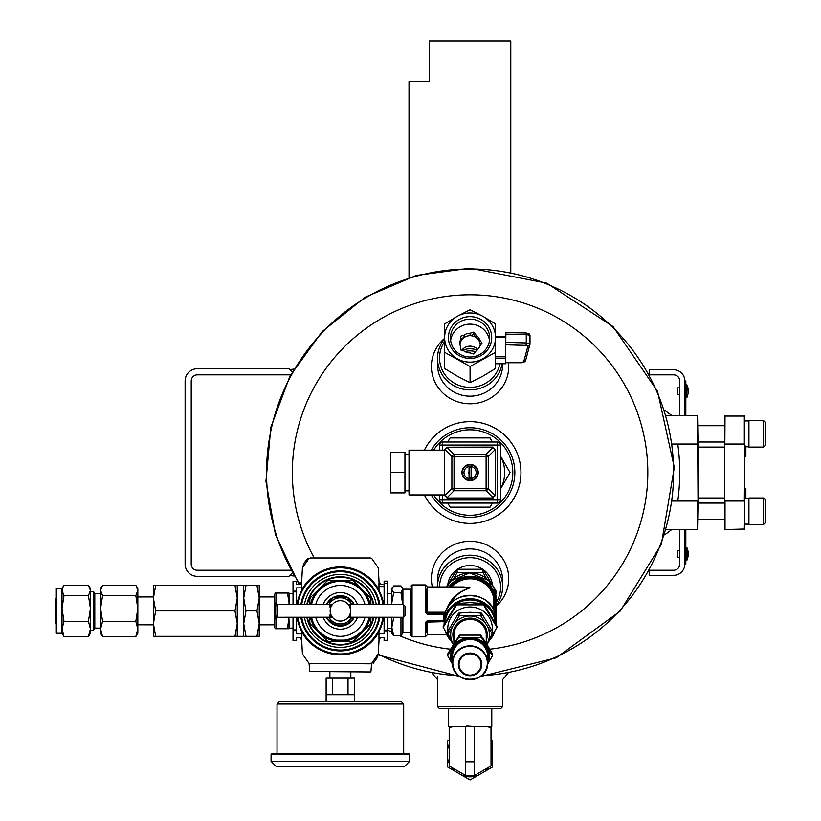 <?xml version="1.0" encoding="UTF-8"?>
<svg xmlns="http://www.w3.org/2000/svg" width="821" height="821" viewBox="0 0 821 821"><rect width="100%" height="100%" fill="white"/><g stroke="black" fill="none" stroke-linecap="round" stroke-linejoin="round"><path stroke-width="1.23" d="M197.327 576.342L288.92 576.342L197.327 576.342A12.212 12.212 0 0 1 185.115 564.13L185.115 380.944A12.212 12.212 0 0 1 197.327 368.732L288.92 368.732L292.194 372.005L289.782 369.594L293.897 369.06M197.327 570.236A6.106 6.106 0 0 1 191.221 564.13A6.106 6.106 0 0 0 197.327 570.236L290.634 570.236M191.221 564.13L191.221 380.944A6.106 6.106 0 0 1 197.327 374.838L290.624 374.838M288.92 576.342L292.194 573.068L289.782 575.48L293.897 576.014M191.221 380.944A6.106 6.106 0 0 1 197.327 374.838M185.115 564.13L185.115 380.944M502.637 706.604L500.605 708.646L439.543 708.646L437.511 706.604L502.637 706.604L502.637 679.634L507.942 673.312M482.625 569.21A22.434 21.674 180 0 0 470.074 565.505A22.434 21.674 180 0 0 457.523 569.21M456.876 569.651A22.434 21.674 180 0 0 447.814 584.439M492.333 584.439A22.434 21.674 180 0 0 483.271 569.651M496.028 602.706A30.531 29.494 180 0 0 496.746 572.832A30.531 29.494 180 0 0 470.074 557.685A30.531 29.494 180 0 0 439.543 586.964M496.028 605.652A32.563 31.455 180 0 0 502.637 586.646A32.563 31.455 180 0 0 470.074 555.191A32.563 31.455 180 0 0 437.511 586.646A32.563 31.455 180 0 0 437.511 586.964M433.662 494.93A42.743 42.743 0 0 0 470.074 515.28A42.743 42.743 0 0 0 507.378 451.683A42.743 42.743 0 0 0 433.662 450.144M500.605 456.25A34.605 34.605 0 0 1 500.605 488.823M431.292 494.93A44.775 44.775 0 0 0 470.074 517.312A44.775 44.775 0 0 0 508.856 450.144A44.775 44.775 0 0 0 431.292 450.144M299.911 584.224A203.536 203.536 0 0 1 470.074 269.001A203.536 203.536 0 0 1 673.538 466.882A203.536 203.536 0 0 1 481.373 675.765M458.775 675.765A203.536 203.536 0 0 1 378.142 654.132M424.385 494.93A50.881 50.881 0 0 0 501.888 512.242A50.881 50.881 0 0 0 501.888 432.831A50.881 50.881 0 0 0 424.385 450.144M433.344 672.727L431.405 672.368M444.633 338.314A38.669 37.345 0 0 0 433.868 379.559A38.669 37.345 0 0 0 470.074 403.788A38.669 37.345 0 0 0 508.548 362.728M444.633 338.786A32.563 31.455 0 0 0 437.511 358.428L437.511 364.719A32.563 31.455 0 0 0 470.074 396.174A32.563 31.455 0 0 0 502.637 364.719L502.637 363.744M496.028 606.329A38.669 37.345 180 0 0 502.719 558.629A38.669 37.345 180 0 0 455.183 544.169A38.669 37.345 180 0 0 432.38 586.964M502.637 586.646L502.637 580.355A32.563 31.455 180 0 0 470.074 548.9A32.563 31.455 180 0 0 437.511 580.355L437.511 586.646M477.186 350.095A19.263 18.606 0 0 0 462.182 350.413M444.633 341.598A30.531 29.494 0 0 0 443.176 371.841A30.531 29.494 0 0 0 470.074 387.389A30.531 29.494 0 0 0 499.999 363.744M437.511 358.428A32.563 31.455 0 0 0 470.074 389.883A32.563 31.455 0 0 0 502.165 363.744M475.564 351.655A19.263 18.606 0 0 0 464.943 351.562M679.716 394.388L677.684 394.388L677.684 387.871L679.716 387.871M686.982 397.282L688.039 393.762L688.039 388.497A15.373 15.373 0 0 0 686.982 384.967L686.51 397.59L686.982 384.967L686.335 384.669L686.335 397.59L686.982 397.282M685.822 558.023L685.822 564.13L684.806 564.13L684.806 558.023L685.822 558.023L685.822 529.524M685.822 415.549L685.822 380.944L684.806 380.944A11.196 11.196 0 0 0 673.61 369.748L649.185 369.748L649.185 374.232M685.822 387.05L684.806 387.05L684.806 380.944L684.806 415.549M672.491 444.766L677.777 444.038A209.642 209.642 0 0 1 677.777 501.036L672.491 500.307M672.389 501.036L697.522 501.036L697.522 529.524L666.283 529.524L671.824 529.524L664.661 534.84M672.389 444.038L698.035 444.038L698.035 501.036L697.522 415.549L666.272 415.549L671.824 415.549L664.651 410.233M698.035 444.038L697.522 415.549M697.522 529.524L698.035 501.036M698.035 497.978L724.502 497.978M698.035 447.096L724.502 447.096M724.502 529.011L724.502 416.062L744.852 416.062L744.852 529.011L725.015 529.524L725.015 501.036L744.339 501.036L744.852 444.038M725.015 415.549L724.502 501.036M744.852 452.309L745.868 452.309L745.868 456.25L744.852 456.25M745.868 498.285L745.868 488.823L744.852 488.823M744.852 501.036L744.339 529.524M744.339 415.549L744.339 444.038L724.502 444.038M745.868 452.309L745.868 450.688L744.852 450.688M745.868 450.688L745.868 448.389L744.852 448.389M745.868 448.389L745.868 445.988M748.926 433.868L748.926 420.629L763.581 420.629L763.581 447.096L748.926 447.096L748.926 433.868M763.581 447.096L765.203 445.464L765.203 422.261L763.581 420.629M748.926 511.206L748.926 497.978L763.581 497.978L763.581 524.434L748.926 524.434L748.926 511.206M763.581 524.434L765.203 522.813L765.203 499.609L763.581 497.978M679.716 557.213L677.684 557.213L677.684 550.696L679.716 550.696M686.982 560.107L688.039 556.587L688.039 551.322A15.373 15.373 0 0 0 686.982 547.792L686.982 560.107L686.51 547.494L686.335 560.415L685.822 559.901L686.982 560.107M649.514 570.236L673.61 570.236A6.106 6.106 0 0 0 679.716 564.13L679.716 529.524M679.716 415.549L679.716 380.944A6.106 6.106 0 0 0 673.61 374.838L649.514 374.838M684.806 529.524L684.806 564.13A11.196 11.196 0 0 1 673.61 575.326L649.185 575.326L649.185 570.841M444.633 494.93L444.633 450.144L446.891 447.199L492.467 447.096L495.515 450.144L495.515 494.93L492.467 497.978L447.681 497.978L444.633 494.93L409.012 494.93L409.012 450.144L444.633 450.144M469.058 477.76L469.058 473.471A1.375 1.375 0 0 1 469.058 471.603L469.058 477.76A5.316 5.316 0 0 0 471.09 477.76L471.09 471.603A1.375 1.375 0 0 1 471.09 473.471L471.09 477.76M470.074 480.675A8.138 8.138 0 0 1 463.023 468.463A8.138 8.138 0 0 1 477.124 468.463A8.138 8.138 0 0 1 470.074 480.675M500.605 456.209L510.026 472.537L500.605 488.854M492.405 503.068L490.055 507.142L450.093 507.142L447.743 503.068M447.743 442.006L450.093 437.932L490.055 437.932L492.405 442.006M439.543 494.93L439.543 500.01A3.058 3.058 0 0 0 442.591 503.068L497.547 503.068A3.058 3.058 0 0 0 500.605 500.01L500.605 445.054A3.058 3.058 0 0 0 497.547 442.006L442.591 442.006A3.058 3.058 0 0 0 439.543 445.054L439.543 450.144M404.938 490.855L409.012 490.855M390.693 472.537L390.693 492.887L404.938 492.887L404.938 452.186L390.693 452.186L390.693 472.537L404.938 472.537M470.074 480.141A7.605 7.605 0 0 1 463.485 468.729A7.605 7.605 0 0 1 476.662 468.729A7.605 7.605 0 0 1 470.074 480.141M470.074 478.643A6.106 6.106 0 0 1 463.998 471.952A6.106 6.106 0 0 1 471.244 466.544A6.106 6.106 0 0 1 470.074 478.643M471.09 467.313L471.09 471.603L471.09 467.313A5.316 5.316 0 0 0 469.058 467.313L469.058 471.603L469.058 467.313M444.736 495.72L451.878 488.577L454.034 488.577L454.034 456.497L486.114 456.497L486.114 488.577L454.034 488.577L454.034 490.732L486.114 490.732A3.058 1.765 -45 0 0 488.269 488.577L488.269 456.497A3.058 1.765 -135 0 0 486.114 454.341L454.034 454.341A3.058 1.765 135 0 0 451.878 456.497L451.878 488.577A3.058 1.765 45 0 0 454.034 490.732L446.891 497.875M495.515 363.682L505.695 363.682L505.695 358.202L495.515 358.202M495.515 336.579L505.695 336.507L505.695 358.202M505.695 354.108L505.859 334.126L526.261 334.475L526.128 332.967L505.859 332.618L505.859 334.126M476.026 335.091A10.18 9.831 180 0 1 479.762 340.058L482.019 343.065L479.762 346.072A10.18 9.831 180 0 1 476.026 351.039L473.768 354.046L470.105 352.897A10.18 9.831 180 0 1 464.06 350.998L460.407 349.849L460.407 346.134A10.18 9.831 180 0 1 460.407 339.997L460.407 336.282L464.06 335.132A10.18 9.831 180 0 1 470.105 333.234L470.105 335.656L473.768 334.516L473.768 332.095L476.026 335.091L476.026 337.513A10.18 9.831 180 0 1 479.762 342.48L481.116 344.276M479.762 340.058L479.762 342.48M464.06 335.132L464.06 337.554A10.18 9.831 180 0 1 470.105 335.656M460.407 339.997L460.407 342.419A10.18 9.831 180 0 0 459.976 344.276A10.18 9.831 180 0 1 480.254 345.425M461.063 350.054A10.18 9.831 180 0 1 460.407 348.556M477.75 349.52A10.18 9.831 0 0 0 461.771 350.28M489.501 340.561A19.601 18.934 0 0 0 470.074 324.131A19.601 18.934 0 0 0 450.637 340.561M473.768 332.095L470.105 333.234M495.515 323.936L482.799 316.249L470.074 309.743L457.348 316.249L444.633 323.936L444.633 352.312L470.074 366.505L495.515 352.312L495.515 337.534A25.441 24.579 180 0 1 482.799 358.818A25.441 24.579 180 0 1 457.348 358.818A25.441 24.579 180 0 1 444.633 337.534A25.441 24.579 180 0 1 457.348 316.249A25.441 24.579 180 0 1 482.799 316.249A25.441 24.579 180 0 1 495.515 337.534L495.515 323.936M444.633 352.312L444.633 368.526L457.348 376.203L470.074 382.709L482.799 376.203L495.515 368.526L495.515 352.312M470.074 382.709L470.074 366.505M491.717 337.534A21.644 20.905 180 0 1 459.257 355.637A21.644 20.905 180 0 1 459.257 319.431A21.644 20.905 180 0 1 491.717 337.534M489.675 338.067A19.601 18.934 180 0 1 470.074 357.002A19.601 18.934 180 0 1 450.472 338.067A19.601 18.934 180 0 1 470.074 319.123A19.601 18.934 180 0 1 489.675 338.067M460.407 338.704L464.06 337.554M473.768 334.516L476.026 337.513M529.966 344.009L529.986 335.399L526.261 334.475L526.261 342.932L529.966 344.215A2.032 1.919 -164.9 0 1 527.934 346.103L523.644 361.969A2.032 1.919 -164.9 0 0 525.604 360.573L521.581 362.728L505.695 362.728M525.676 360.08A2.032 1.919 -164.9 0 1 525.604 360.573L529.976 344.122M529.956 335.296A2.032 1.991 24.2 0 0 527.934 333.429L526.158 332.998M494.817 612.805L494.817 597.996A1.016 0.985 0 0 1 495.833 598.858L495.474 596.282L494.478 596.744L494.478 611.84M426.315 589.17L426.315 612.281A1.016 0.985 180 0 0 427.331 613.266L425.299 612.343L427.331 614.477L427.331 613.359L443.309 613.359L443.309 614.477L444.315 614.744L444.315 616.766L444.674 615.237C448.687 589.242 491.461 589.242 495.474 615.237A25.954 25.071 180 0 0 470.074 595.297A25.954 25.071 180 0 0 444.664 615.247L444.397 616.581M444.992 613.934A1.016 0.985 0 0 0 444.315 614.744L444.12 618.049M445.895 611.255C449.672 599.402 457.738 591.582 470.074 587.785L463.803 586.964L427.331 586.964L427.331 612.23L445.526 612.23M448.902 605.847L453.315 598.92L457.708 594.445L462.767 590.853L470.074 587.785L461.905 586.964M427.331 614.477L443.309 614.477L443.309 620.614L427.331 620.614L425.299 622.575L426.315 622.113L426.315 632.601M402.906 589.17L411.044 589.17L411.044 635.813L411.044 632.601L402.906 632.601M444.12 621.661L426.315 622.113L427.331 620.614M443.309 620.614L443.309 621.251L427.331 621.22L427.331 634.797L446.747 634.797M402.906 604.502L402.906 588.914L402.3 587.713L400.966 585.927L393.68 585.927L391.689 589.273L392.14 587.723M387.676 628.332L391.689 628.332L393.68 617.566L400.966 617.566L400.966 635.834L402.906 632.847L402.906 617.259M402.701 604.502L400.966 592.618L402.701 589.273L402.3 587.723M391.689 604.502L391.689 589.273L393.68 592.618L391.74 603.23M391.689 626.7L393.68 635.834L391.689 633.258L391.689 617.259M400.966 592.618L393.68 592.618M400.966 635.834L393.68 635.834M301.451 603.035L301.502 601.372M301.502 620.399L301.451 618.726A39.695 39.695 0 0 0 379.261 618.726L379.199 620.399M378.861 637.548L384.115 637.548L384.115 640.596L387.676 640.596L387.676 617.259M378.933 633.874L384.115 633.874L384.115 630.826L387.676 630.826M378.861 584.224L384.115 584.224M360.419 645.48L359.793 645.48L360.419 645.48M379.199 601.372L379.261 603.035M320.908 645.48L320.293 645.48L320.908 645.48M368.331 671.947L309.784 671.475L309.065 663.327L370.322 663.799L371.913 663.04L378.286 653.885L379.015 640.401A64.52 64.52 0 0 0 380.38 637.548M380.38 584.224A64.52 64.52 0 0 0 379.004 581.371L378.286 567.875L371.913 558.721L370.322 557.962L310.379 557.962L308.788 558.721L302.415 567.875L301.697 581.371A64.52 64.52 0 0 0 300.322 584.224M300.322 637.548A64.52 64.52 0 0 0 301.707 640.401L302.415 653.885L308.788 663.04L310.379 663.799M384.115 604.502L384.115 581.165L387.676 581.165L387.676 604.502M384.115 617.259L384.115 630.826M301.841 584.224L296.597 584.224L296.597 581.463L293.025 581.463L293.025 604.502M301.779 587.887L296.597 587.887L296.597 604.502M301.841 637.548L296.597 637.548L296.597 640.596L293.025 640.596L293.025 617.259M301.779 633.874L296.597 633.874L296.597 630.62L293.025 630.62M296.597 581.463L293.025 581.463M296.597 617.259L296.597 630.62M383.653 604.502A43.759 43.759 0 0 0 381.868 597.021L381.755 596.682A43.77 43.77 0 0 0 378.974 590.289L378.963 589.909A43.934 43.934 0 0 0 301.738 589.909L301.738 590.289A43.77 43.77 0 0 0 298.957 596.682L298.844 597.021A43.759 43.759 0 0 0 297.058 604.502M297.058 617.259A43.759 43.759 0 0 0 298.844 624.74L298.957 625.079A43.77 43.77 0 0 0 301.738 631.482L301.738 631.852A43.934 43.934 0 0 0 378.963 631.852L378.974 631.482A43.77 43.77 0 0 0 381.755 625.079L381.868 624.74A43.759 43.759 0 0 0 383.653 617.259M379.015 640.401L378.963 631.852M379.836 604.502A39.993 39.993 0 0 0 300.866 604.502M300.866 617.259A39.993 39.993 0 0 0 379.836 617.259M301.697 581.371L301.738 589.909M378.963 589.909L379.015 581.371M370.322 663.799L371.636 663.327L370.322 663.799M301.738 631.852L301.697 640.401M378.04 654.286L376.921 658.206L373.329 663.142L372.19 662.691M302.662 567.475L303.791 563.555L307.372 558.619L308.511 559.08M370.415 671.947L309.784 671.475M340.356 621.056A10.18 10.18 0 0 0 350.526 610.886A10.18 10.18 0 0 0 340.356 600.705A10.18 10.18 0 0 0 330.175 610.886A10.18 10.18 0 0 0 340.356 621.056M331.961 605.118L330.021 605.118L331.756 605.436M330.555 608.145L330.021 607.55L330.842 607.263L330.021 606.965L330.955 606.965M330.186 610.372L330.391 608.823M330.401 613.01L330.175 610.886M330.955 614.796L330.021 614.796L330.842 614.498L330.021 614.211L330.545 613.585M331.756 616.325L330.021 616.643L331.858 616.489M350.362 612.702L350.68 613.626L350.064 613.934L350.68 614.211L349.972 614.211M350.526 610.721L350.423 612.363M350.423 609.398L350.516 610.372M350.68 608.176L350.362 609.059M349.746 606.965L350.68 606.965L350.064 607.827M348.74 605.118L350.68 605.118L348.956 605.436M348.956 616.325L350.68 616.643L348.853 616.489M403.347 604.502L404.979 606.134L404.979 615.637L403.347 617.259L403.347 604.502L350.68 604.502M403.347 617.259L348.32 617.218M348.987 605.498L350.68 605.498L349.182 605.816M349.243 605.939L350.68 605.939L349.418 606.247M349.5 606.432L350.68 606.432L349.643 606.729M349.746 614.796L350.68 614.796L349.869 614.498M349.5 615.34L350.68 615.34L349.643 615.032M349.243 615.832L350.68 615.832L349.418 615.514M348.987 616.263L350.68 616.263L349.182 615.945M309.825 617.259L309.825 622.79A32.768 32.768 0 0 0 310.348 624.052L310.82 624.524M310.492 617.259A30.531 30.531 0 0 0 318.764 632.468L310.348 624.052M310.492 604.502A30.531 30.531 0 0 1 318.764 589.293L327.179 580.878A32.768 32.768 0 0 1 328.451 580.355L340.356 580.355A30.531 30.531 0 0 0 318.764 589.293L310.348 597.709A32.768 32.768 0 0 0 309.825 598.981L309.825 604.502M340.356 580.355L352.26 580.355A32.768 32.768 0 0 1 353.523 580.878L361.938 589.293A30.531 30.531 0 0 0 340.356 580.355M370.209 604.502A30.531 30.531 0 0 0 361.938 589.293L369.891 597.236M370.363 597.709A32.768 32.768 0 0 1 370.887 598.981L370.887 604.502M370.887 617.259L370.887 622.79A32.768 32.768 0 0 1 370.363 624.052L361.938 632.468A30.531 30.531 0 0 0 370.209 617.259M353.523 640.893A32.768 32.768 0 0 1 352.26 641.417L328.451 641.417A32.768 32.768 0 0 1 327.179 640.893L318.764 632.468A30.531 30.531 0 0 0 361.938 632.468L353.995 640.421M333.521 623.96A14.757 14.757 0 0 0 347.191 623.96M348.258 623.344A14.757 14.757 0 0 0 353.656 617.259M353.656 604.502A14.757 14.757 0 0 0 348.258 598.427M347.191 597.801A14.757 14.757 0 0 0 333.521 597.801M332.443 598.427A14.757 14.757 0 0 0 327.045 604.502M327.045 617.259A14.757 14.757 0 0 0 332.443 623.344M326.481 617.259A15.271 15.271 0 0 0 354.22 617.259M354.22 604.502A15.271 15.271 0 0 0 326.481 604.502M311.539 617.259A29.515 29.515 0 0 0 369.173 617.259M369.173 604.502A29.515 29.515 0 0 0 311.539 604.502M344.42 640.113L336.282 640.113M340.356 644.978A34.092 34.092 0 0 0 373.842 617.259A34.092 34.092 0 0 1 306.859 617.259A34.092 34.092 0 0 0 340.356 644.978M373.842 604.502A34.092 34.092 0 0 0 306.859 604.502A34.092 34.092 0 0 1 373.842 604.502M304.427 617.259A36.483 36.483 0 0 0 376.275 617.259M376.275 604.502A36.483 36.483 0 0 0 304.427 604.502M301.184 617.259A39.695 39.695 0 0 0 379.528 617.259M379.528 604.502A39.695 39.695 0 0 0 301.184 604.502M328.934 604.502L332.803 597.801L347.899 597.801L351.768 604.502M351.768 617.259L347.899 623.96L332.803 623.96L328.934 617.259M339.832 597.801A13.085 13.085 0 0 0 329.283 603.897M351.419 603.897A13.085 13.085 0 0 0 340.869 597.801M340.869 623.96A13.085 13.085 0 0 0 351.419 617.864M329.283 617.864A13.085 13.085 0 0 0 339.832 623.96M275.733 615.637L275.733 606.134L277.354 604.502L277.354 617.259L275.733 615.637L276.954 628.722L287.432 628.722L289.023 617.259M331.058 606.729L330.021 606.432L331.202 606.432M331.294 606.247L330.021 605.939L331.458 605.939M331.53 605.816L330.021 605.498L331.715 605.498M330.021 616.643L330.021 617.218L277.354 617.259M331.53 615.945L330.021 616.263L331.715 616.263M331.294 615.514L330.021 615.832L331.458 615.832M331.058 615.032L330.021 615.34L331.202 615.34M330.021 616.961L332.197 616.961M332.536 617.392L330.021 617.392L332.382 617.218M330.021 617.392L332.618 617.505M330.021 617.505L332.659 617.536M332.659 604.225L330.021 604.225L330.021 605.118M330.021 604.266L332.618 604.266M330.021 604.369L332.536 604.369M330.021 604.554L332.382 604.554M330.021 604.8L332.197 604.8M350.68 613.585L350.167 613.585M350.68 616.643L348.515 616.961M350.68 616.961L348.176 617.392M350.68 617.392L348.083 617.505M350.68 617.505L348.053 617.536M348.053 604.225L350.68 604.225L350.68 605.118M350.68 604.266L348.083 604.266M350.68 604.369L348.176 604.369M350.68 604.554L348.32 604.554M350.68 604.8L348.515 604.8M350.567 649.555L349.284 649.555M361.055 701.411L371.636 701.411M348.022 694.689L348.022 678.146L354.569 678.146L354.569 694.689L326.132 694.689L326.132 700.898M348.022 678.146L332.679 678.146L332.679 694.689M332.679 678.146L326.132 678.146L326.132 694.689M329.888 671.947L329.888 678.146M277.026 703.997L403.686 703.997L401.1 701.411L279.602 701.411L277.026 703.997L277.026 753.575M271.074 754.099L271.597 753.575L409.115 753.575L409.628 761.334L271.074 761.334L271.074 754.099L409.628 754.099M271.074 761.334L276.246 766.506L404.455 766.506L409.628 761.334M456.64 604.861L483.507 604.861L496.941 627.336L496.941 626.023L483.507 603.548L470.074 602.624L456.64 603.548L456.64 604.861L443.207 627.336L443.207 626.023L456.64 603.548M496.941 627.336L487.11 644.495M454.393 646.538L443.207 627.336M483.507 604.861L483.507 603.548M492.21 631.01A22.29 21.531 180 0 0 470.074 606.986A22.29 21.531 180 0 0 447.927 631.01M453.274 644.085A19.386 18.729 0 0 1 453.284 625.376A19.386 18.729 0 0 1 470.074 616.007A19.386 18.729 0 0 1 486.863 625.376A19.386 18.729 0 0 1 486.874 644.085L480.675 635.115L459.462 635.115L447.979 653.352L447.979 655.25L458.59 637.507L458.59 635.608M452.587 664.23A19.386 18.729 0 0 1 453.284 646.784A19.386 18.729 0 0 1 470.074 637.424L481.558 637.507L492.169 655.25L492.169 653.352L486.863 644.075L492.169 633.843L480.675 615.606L459.462 615.606L447.979 633.843L452.648 643.028M492.169 653.352L492.169 654.337L492.169 653.352M492.169 656.236L487.838 663.871M452.597 664.353L447.979 656.236M487.561 664.23A19.386 18.729 0 0 0 486.863 646.784A19.386 18.729 0 0 0 470.074 637.424L458.59 637.507M492.169 634.818L492.169 630.908L481.558 613.164L470.074 612.271L458.59 613.164L447.979 630.908L447.979 634.818M492.169 630.908L492.169 631.893L492.169 630.908M446.378 586.964L457.143 569.24L483.005 569.24L495.925 590.863L495.925 594.024M483.005 569.24L483.005 572.401L486.381 578.446M457.143 569.24L457.143 572.401L468.678 572.914M471.459 572.914L483.005 572.401M457.143 572.401L453.767 578.446M276.954 628.722L275.363 628.722L274.799 627.747L274.799 594.024L275.363 593.049L287.432 593.049L289.023 601.967L289.023 593.604L293.025 593.675M289.023 604.502L289.023 593.049L287.432 593.049M276.954 593.049L275.733 606.124M288.879 617.259L289.023 628.157L293.025 628.096M289.023 619.804L289.023 628.722L287.432 628.722M135.824 636.593L137.825 628.968L137.825 633.268L135.824 636.593L102.574 636.593L100.573 633.268L100.573 628.968L102.574 636.593M135.824 621.353L137.825 608.505L137.825 628.968L135.824 621.353L102.574 621.353L100.573 628.968L100.573 608.505L102.574 595.646L135.824 595.646L137.825 590.412L135.824 585.178L102.574 585.178L100.573 590.412L102.574 595.646M136.604 586.389L137.825 588.493L137.825 608.505L135.824 595.646M102.574 621.353L100.573 608.505L100.573 588.493L101.783 586.389M89.222 586.389L90.433 588.493L90.433 608.505L88.432 621.353L63.997 621.353L61.996 628.968L61.996 633.268L56.31 633.268L56.31 588.493L61.996 588.493L63.997 585.178L88.432 585.178L90.433 590.412L88.432 595.646L63.997 595.646L61.996 590.412L61.996 608.505L63.997 595.646M63.207 586.399L61.996 590.412L61.996 588.493M88.432 621.353L90.433 628.968L90.433 608.505L88.432 595.646M63.997 621.353L61.996 608.505L61.996 628.968L63.997 636.593L61.996 633.268M100.573 628.106L94.795 628.106L94.795 593.665L93.604 591.592L90.433 591.592L90.433 628.968L88.432 636.593L63.997 636.593M88.432 636.593L90.433 633.268L90.433 628.968M56.31 633.268L56.31 588.493M55.797 598.673L55.797 623.026M93.604 591.592L93.604 630.169L90.433 630.169M491.789 708.646L491.789 726.544L474.538 726.544L474.528 775.455L465.579 775.455L465.589 726.544L448.358 726.544L448.358 708.646M491.04 765.931L474.548 775.455L491.04 765.931L491.009 726.544M486.668 726.544L491.04 727.601M451.242 767.163L465.579 775.455M465.61 775.455L449.19 766.034L449.19 727.58L453.541 726.544M453.51 768.477L451.622 767.389M465.589 726.544L466.841 726.021L474.538 726.544M449.19 739.957L447.527 740.911L447.527 766.937L470.074 779.95L492.61 766.937L492.61 740.911L491.04 739.998M447.527 749.737A22.926 22.926 0 0 1 449.19 744.473M455.183 771.35A22.926 22.926 0 0 1 451.499 767.358M449.19 763.376A22.926 22.926 0 0 1 447.527 758.111M477.719 775.537A22.926 22.926 0 0 1 462.428 775.537M492.61 758.111A22.926 22.926 0 0 1 491.04 763.202M488.7 767.286A22.926 22.926 0 0 1 484.965 771.35M491.04 744.647A22.926 22.926 0 0 1 492.61 749.737M449.19 726.544L449.19 727.58M234.991 585.445L155.662 585.445L153.394 598.16L155.662 610.886L153.394 623.601L155.662 636.326L234.991 636.326L237.259 623.601L234.991 610.886L237.259 598.16L234.991 585.445L237.259 585.445L237.259 636.326L234.991 636.326M155.662 610.886L234.991 610.886M245.992 610.886L243.724 623.601L243.724 585.445L245.992 585.445L243.724 598.16L245.992 610.886L256.963 610.886L259.231 623.601L256.963 636.326L259.231 636.326L259.231 598.16L256.963 610.886M245.992 636.326L243.724 636.326L243.724 623.601L245.992 636.326L256.963 636.326M155.662 636.326L153.394 636.326L153.394 623.601L153.394 624.832L137.825 624.812M155.662 585.445L153.394 585.445L153.394 598.16L153.394 596.929L137.825 596.959M245.992 585.445L259.231 585.445L259.231 598.16L259.231 596.929L274.799 596.949M256.963 585.445L259.231 598.16M153.394 623.601L153.394 598.16M274.799 624.812L259.231 624.843L259.231 623.601M409.012 277.56L409.012 81.741L429.362 81.741L429.362 41.05L510.785 41.05L510.785 272.315M314.207 557.962A177.746 177.746 0 0 1 470.074 294.79A177.746 177.746 0 0 1 647.543 462.644A177.746 177.746 0 0 1 489.829 649.175M450.308 649.175A177.746 177.746 0 0 1 399.889 635.834M391.689 632.057A177.746 177.746 0 0 1 387.676 630.025M442.591 494.93L442.591 500.01L497.547 500.01L497.547 445.054L442.591 445.054L442.591 450.144M495.412 449.354L488.269 456.497L486.114 456.497L486.114 454.341L493.257 447.199M493.257 497.875L486.114 490.732L486.114 488.577L488.269 488.577L495.412 495.72M446.891 447.199L454.034 454.341L454.034 456.497L451.878 456.497L444.736 449.354M497.547 442.006L497.547 445.054L500.605 445.054M439.543 445.054L442.591 445.054L442.591 442.006M500.605 500.01L497.547 500.01L497.547 503.068M442.591 503.068L442.591 500.01L439.543 500.01M505.695 356.766L495.515 356.766M505.695 337.103L495.515 337.103M523.644 361.969L521.581 362.625L505.695 362.625M527.934 346.103L526.087 345.384L505.859 344.81M526.087 345.384L526.261 342.932L505.859 342.357M444.12 617.864L444.13 624.268A25.954 25.071 0 0 1 444.12 623.786A25.954 25.071 0 0 1 470.074 598.725A25.954 25.071 0 0 1 496.028 623.786A25.954 25.071 0 0 1 496.017 624.268L496.028 597.975A25.954 25.071 180 0 0 475.923 573.551A25.954 25.071 180 0 0 446.757 586.964M494.806 631.39A25.954 25.071 0 0 1 490.045 639.795M448.851 586.964A25.954 25.071 0 0 1 475.328 576.855A25.954 25.071 0 0 1 495.474 596.282M495.833 598.858L495.833 616.766M450.093 639.795A25.954 25.071 0 0 1 445.341 631.39M451.848 586.964A23.912 23.101 0 0 1 475.975 579.544A23.912 23.101 0 0 1 493.483 597.216L493.483 609.541M457.081 603.497A24.938 24.086 0 0 1 470.074 599.966A24.938 24.086 0 0 1 483.066 603.497M483.774 603.928A24.938 24.086 0 0 1 494.93 622.215M445.208 622.215A24.938 24.086 0 0 1 456.373 603.928M425.299 622.575L425.299 636.829L412.06 636.829L411.044 635.813M412.06 636.829L412.06 584.932L425.299 584.932L425.299 612.343M426.315 612.281L427.331 612.23L427.331 613.266L445.177 613.266M450.319 586.964A24.938 24.086 0 0 1 475.646 578.189A24.938 24.086 0 0 1 494.478 596.744L493.483 597.216A1.016 0.985 180 0 0 494.478 597.996L494.478 596.744M378.912 586.615L384.115 586.615M301.451 618.726A39.695 39.695 0 0 0 379.261 618.726M384.115 640.298L387.676 640.298M384.115 630.107L387.676 630.107M384.115 583.608L387.676 583.608M296.597 591.151L293.025 591.151M296.597 640.298L293.025 640.298M296.597 591.869L293.025 591.869M296.597 629.902L293.025 629.902M383.448 604.502A43.564 43.564 0 0 0 297.253 604.502M297.253 617.259A43.564 43.564 0 0 0 383.448 617.259M297.746 617.259A43.082 43.082 0 0 0 382.955 617.259M382.955 604.502A43.082 43.082 0 0 0 297.746 604.502M323.187 617.259A18.319 18.319 0 0 0 357.525 617.259M357.525 604.502A18.319 18.319 0 0 0 323.187 604.502M315.726 617.259A25.441 25.441 0 0 0 364.986 617.259M364.986 604.502A25.441 25.441 0 0 0 315.726 604.502M307.382 617.259A33.589 33.589 0 0 0 373.329 617.259M373.329 604.502A33.589 33.589 0 0 0 307.382 604.502M301.697 617.259A39.182 39.182 0 0 0 379.015 617.259M379.015 604.502A39.182 39.182 0 0 0 301.697 604.502M453.89 640.37A17.2 16.615 0 0 1 470.074 618.121A17.2 16.615 0 0 1 486.258 640.37M453.89 643.059L453.89 635.002A16.184 15.63 0 0 1 470.074 619.373A16.184 15.63 0 0 1 486.258 635.002L486.258 643.059M481.558 637.507L481.558 635.608M480.675 637.014L480.675 635.115M459.462 637.014L459.462 635.115M481.558 616.099L481.558 613.164M458.59 616.099L458.59 613.164M480.675 615.606L480.675 612.671M459.462 615.606L459.462 612.671M470.074 675.098A11.032 10.652 0 0 1 460.519 659.119A11.032 10.652 0 0 1 479.628 659.119A11.032 10.652 0 0 1 470.074 675.098M470.074 675.714A11.751 11.35 0 0 1 459.904 658.699A11.751 11.35 0 0 1 480.244 658.699A11.751 11.35 0 0 1 470.074 675.714M470.074 679.614A17.262 16.666 180 0 0 487.335 662.947A17.262 16.666 180 0 0 470.074 646.271A17.262 16.666 180 0 0 452.812 662.947A17.262 16.666 180 0 0 470.074 679.614M470.074 639.456A17.559 16.954 180 0 0 452.515 656.41L452.515 662.763A17.559 16.954 180 0 0 470.074 679.716A17.559 16.954 180 0 0 487.633 662.763A17.559 16.954 180 0 0 470.074 645.799A17.559 16.954 180 0 0 452.515 662.763C451.447 684.683 488.7 684.683 487.633 662.763L487.633 656.41A17.559 16.954 180 0 0 470.074 639.456M487.633 662.003A18.575 17.939 180 0 0 470.074 638.215A18.575 17.939 180 0 0 452.515 662.003M474.528 761.806L465.579 761.806M437.511 676.073L437.511 706.604M432.195 673.312L437.511 679.634M298.977 584.224L275.507 534.892L265.953 481.332L270.858 427.166L289.967 376.059L322.16 331.581L365.345 297.11L416.237 275.445L470.074 268.221L546.817 283.183L613.02 326.553L657.529 391.258L674.318 467.406L661.377 544.292L620.204 611.122L556.279 657.765L480.254 676.596M459.904 676.607L377.876 654.86M687.536 389.092L688.039 388.497M688.049 393.67L688.049 388.579L688.049 393.67M686.335 397.59L685.822 397.077L686.335 397.59M686.335 384.669L685.822 385.172L686.335 384.669M686.335 547.494L685.822 547.997L686.335 547.494M748.926 420.937L744.852 420.937M748.926 446.788L744.852 446.788M724.502 425.719L698.035 425.719M724.502 442.006L698.035 442.006M724.502 503.068L698.035 503.068M724.502 519.354L698.035 519.354M748.926 498.285L744.852 498.285M748.926 524.137L744.852 524.137M687.536 551.917L688.039 551.322M688.049 556.494L688.049 551.404L688.049 556.494M404.938 454.218L409.012 454.218M529.986 344.112L529.986 335.389M505.695 336.507L495.515 336.507M505.695 363.744L495.515 363.744M505.859 332.618L526.128 332.967L529.976 335.399M427.331 634.797L425.299 636.829M426.315 622.113L427.331 621.251L444.643 621.425M425.299 584.932L427.331 586.964M412.06 584.932L411.044 585.948M496.028 597.975L488.731 580.519L469.581 572.884L451.109 580.837L446.747 586.964M494.817 631.37L490.004 639.867M450.144 639.867L445.331 631.37M387.676 593.429L391.689 593.429M293.538 585.527L293.025 585.014M387.173 585.527L387.676 585.014M370.928 671.475L371.636 663.327M330.021 604.502L277.354 604.502M354.569 694.689L354.569 700.898M350.824 671.947L350.824 678.146M403.686 703.997L403.686 753.575M447.845 655.722L447.845 653.865M492.302 655.722L492.302 653.865M447.845 634.315L447.845 631.421M492.302 634.315L492.302 631.421M491.789 583.495L491.789 582.694M448.358 583.495L448.358 582.694M94.795 593.665L100.573 593.665M94.795 628.106L93.604 630.169M449.19 766.034L465.61 775.465M243.724 585.445L237.259 585.445M243.724 636.326L237.259 636.326"/></g></svg>
